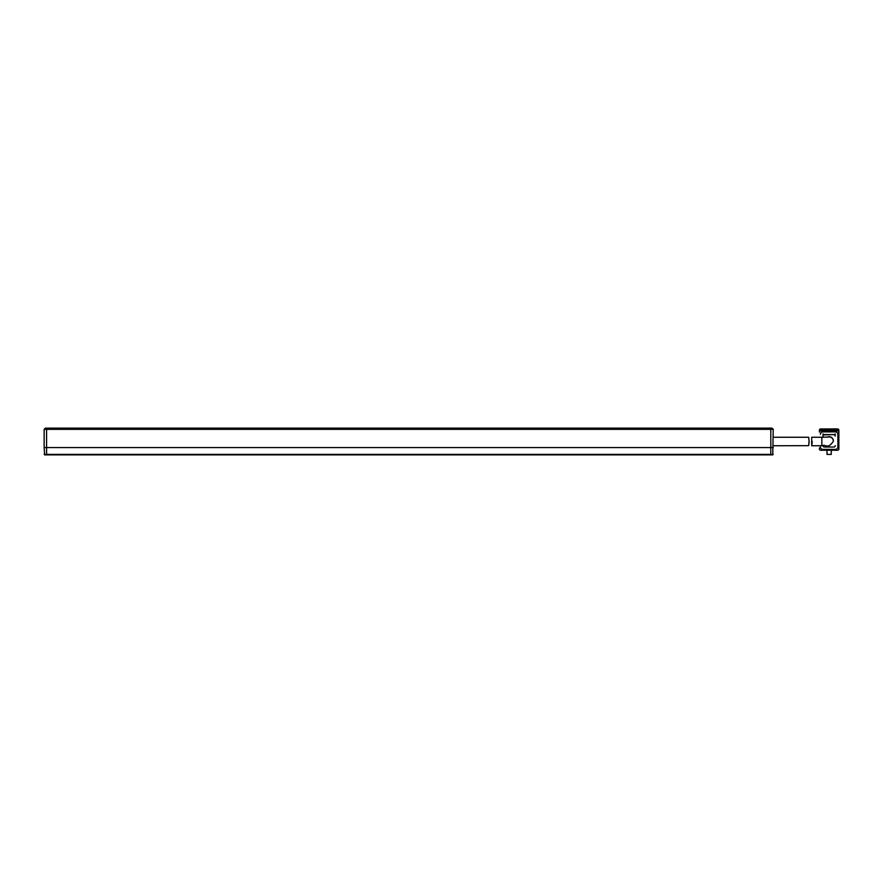 <?xml version="1.0" encoding="UTF-8"?>
<svg xmlns="http://www.w3.org/2000/svg" width="883" height="883" viewBox="0 0 883 883"><rect width="100%" height="100%" fill="white"/><g stroke="black" fill="none" stroke-linecap="round" stroke-linejoin="round"><path stroke-width="1.32" d="M770.296 428.134L45.364 428.134L44.15 429.348L44.15 447.571L773.232 447.571L770.804 447.571L770.804 454.381L46.578 454.381L46.578 447.571L44.15 447.571L44.636 454.866L772.746 454.866L773.232 429.348L772.018 428.134L770.296 428.134L770.804 429.348L773.232 429.348M773.232 454.381L770.605 454.866M46.777 454.866L44.15 454.381M827.989 437.085A4.249 4.249 0 0 1 833.386 441.18L833.386 440.959A4.249 4.249 180 0 0 827.283 437.129M812.228 441.688C811.654 447.041 811.632 446.919 812.172 441.312L812.228 441.688M811.698 445.749L811.687 437.251L821.841 437.251L821.841 445.749L811.698 445.749M820.627 429.8L820.627 428.939L837.636 428.939L837.636 429.8L820.627 429.8A1.214 1.214 180 0 0 819.413 431.014L819.413 432.041A1.214 1.214 0 0 1 820.627 430.827L820.627 430.176A1.214 1.214 180 0 0 819.413 431.39L819.413 432.041M835.208 433.818L835.208 435.783A1.214 1.214 180 0 0 833.994 434.568L824.269 434.568A1.214 1.214 180 0 0 823.055 435.783L823.055 433.818M823.055 445.749L823.055 445.816A1.214 1.214 0 0 0 824.269 447.03L833.994 447.03A1.214 1.214 0 0 0 835.208 445.816L835.208 445.584M819.413 448.012L819.413 449.028A1.214 1.214 0 0 0 820.627 450.242L837.636 450.242A1.214 1.214 0 0 0 838.85 449.028L838.85 431.014A1.214 1.214 180 0 0 837.636 429.8M838.85 431.014L838.85 430.153A1.214 1.214 180 0 0 837.636 428.939M820.627 428.939A1.214 1.214 180 0 0 819.413 430.153L819.413 431.014M820.627 430.176L837.636 430.176L837.636 430.827L820.627 430.827M838.85 431.39A1.214 1.214 180 0 0 837.636 430.176M827.007 450.242L827.007 454.403L831.256 454.403L831.256 450.242M820.384 434.215L820.384 434.326A2.428 2.428 0 0 1 822.813 431.897L822.813 431.798A2.428 2.428 180 0 0 820.384 434.215L820.384 434.326M837.879 446.842L837.879 434.215A2.428 2.428 180 0 0 835.45 431.798L835.45 431.897A2.428 2.428 0 0 1 837.879 434.326L837.879 446.953A2.428 2.428 0 0 1 835.45 449.381L822.813 449.381A2.428 2.428 0 0 1 820.384 446.953L820.384 446.842M835.45 431.798L822.813 431.798M837.636 430.827A1.214 1.214 0 0 1 838.85 432.041M835.45 431.897L822.813 431.897M823.055 436.103L823.055 437.24L823.055 436.103A1.214 1.214 0 0 1 824.269 434.889L824.269 434.568M833.994 434.568L824.269 434.889M833.994 434.889A1.214 1.214 0 0 1 835.208 436.103M808.585 445.661L773.232 445.749M809.06 441.312C808.53 446.919 808.563 447.041 809.159 441.688C808.563 436.081 808.53 435.959 809.06 441.312M808.585 437.251L773.232 437.251M47.086 428.134L46.578 429.348L770.804 429.348L770.804 447.571L46.578 447.571L46.578 429.348L44.15 429.348M828.199 437.063L821.841 437.251M833.386 441.18C827.636 449.778 826.278 443.95 821.841 445.749"/></g></svg>
